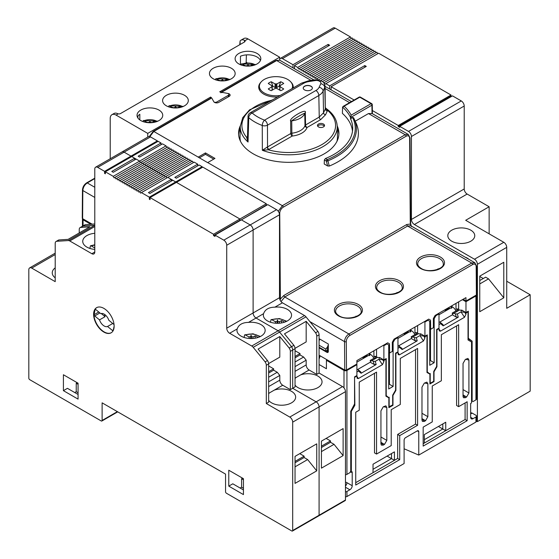 <?xml version="1.0" encoding="UTF-8"?>
<svg xmlns="http://www.w3.org/2000/svg" width="559" height="559" viewBox="0 0 559 559"><rect width="100%" height="100%" fill="white"/><g stroke="black" fill="none" stroke-linecap="round" stroke-linejoin="round"><path stroke-width="0.84" d="M92.312 224.271L82.62 218.681L82.62 217.661M94.785 178.587L87.26 182.933C84.584 184.777 83.109 187.307 82.83 190.535A1.244 0.727 -179.6 0 1 82.466 190.011L82.25 218.164M319.084 355.203L344.735 370.009L346.496 370.009L356.908 364L356.88 360.604L387.708 342.807L389.497 343.834L387.708 342.807M319.084 347.817L326.854 352.303A2.075 1.195 -120 0 0 327.888 352.408A2.075 1.195 -120 0 0 328.315 351.457L328.315 344.009L319.084 338.677M346.28 341.612A1.244 0.713 179.6 0 1 344.526 341.619C344.763 338.37 346.224 335.826 348.893 333.982L471.74 263.058L474.857 262.751L410.746 225.738L407.623 226.039L284.769 296.962L348.893 333.982A1.244 0.72 -120 0 1 349.773 335.498A4.975 2.9 -60.4 0 0 346.28 341.612L346.496 370.009M281.037 301.587L284.769 296.962A1.244 0.72 -120 0 1 283.888 295.445L406.742 224.522L410.271 224.047L411.165 225.983M411.438 226.605L410.634 223.544L409.992 137.807A1.244 0.713 179.6 0 1 409.628 138.318L410.271 223.041M280.178 300.281L280.38 299.037L283.888 295.445M279.752 299.233L280.38 299.037L279.738 213.3A4.975 2.9 -60.4 0 1 283.224 207.193A1.244 0.72 -120 0 0 282.344 205.677L278.263 211.302M210.855 98.517L153.802 131.463L149.826 136.613M207.668 162.627L214.963 158.414L205.467 152.928L198.172 157.142L207.668 162.627M327.616 165.96L326.379 161.104A1.244 0.72 -60 0 1 327.26 159.595A1.244 0.587 67.7 0 1 327.937 160.81A1.244 0.412 165.8 0 1 326.379 161.104L324.367 159.937L324.227 164.011L327.616 165.96L329.272 166.065A69.658 40.22 0 0 0 356.048 123.008L354.147 118.892A67.695 39.081 180 0 1 327.937 160.81L329.272 166.065M207.724 162.592L282.344 205.677L405.198 134.747L368.486 113.554L355.224 121.212M211.728 98.021L213.755 101.626A2.984 1.719 0 0 0 214.53 102.402A2.984 1.719 0 0 0 218.744 102.402L229.246 96.337A2.984 1.719 0 0 0 230.119 95.128A2.984 1.719 0 0 0 229.246 93.905A2.984 1.719 0 0 0 227.911 93.458L221.664 92.284L220.777 92.787L276.656 60.54L279.759 60.225L313.948 79.965M324.367 159.937L325.422 158.532A63.964 36.929 0 0 0 352.694 128.738A63.964 36.929 0 0 0 350.535 118.753L350.549 117.523A63.992 36.943 0 0 0 342.569 107.111L342.401 113.379A63.859 36.866 180 0 1 352.491 131.274M261.025 82.082A17.273 9.971 0 0 0 258.712 87.001A17.273 9.971 0 0 0 263.771 94.115A17.273 9.971 0 0 0 277.543 96.993M293.182 87.966A17.273 9.971 0 0 0 293.251 87.001A17.273 9.971 0 0 0 290.939 82.082M240.265 125.88A50.17 28.963 0 0 0 238.567 133.182A50.17 28.963 0 0 0 253.262 153.844A50.17 28.963 0 0 0 308.079 160.091A50.17 28.963 0 0 0 338.908 133.182A50.17 28.963 0 0 0 337.203 125.88M476.38 294.006L476.38 295.019L465.975 301.028L463.991 299.883L463.984 298.765M90.984 224.355L83.06 219.778A2.075 1.195 180 0 1 82.453 218.932A2.075 1.195 180 0 1 82.522 218.618M345.469 474.724A2.075 1.195 0 0 0 346.936 474.374L349.871 472.676L350.745 471.153L350.745 411.228L354.56 403.954L354.56 376.864L356.908 375.515L356.908 364.678L346.936 370.435A2.075 1.195 180 0 1 344.002 370.435L326.414 360.276L326.414 368.744L319.084 364.51M327.148 359.856L326.414 360.276M356.908 364.678L356.321 364.342M389.497 343.834L389.637 352.96L388.715 352.429M389.637 352.96L392.313 351.415L392.313 342.213L394.074 339.124L428.753 319.105L430.542 320.139L430.682 329.265L429.766 328.734M465.975 301.028L465.947 297.633L435.119 315.43L433.365 318.511L433.365 327.714L430.682 329.265M476.527 294.928A2.075 1.195 180 0 1 476.548 295.103A2.075 1.195 180 0 1 475.94 295.956L465.975 301.706L462.433 299.659M473.012 401.586L471.544 400.733L473.012 401.586L475.94 399.888A2.075 1.195 0 0 0 476.548 399.042L476.548 295.103M350.381 471.789L351.332 472.341L351.332 411.403L350.821 411.103M354.56 377.039L354.853 405.303L354.106 404.877M356.083 316.219L356.076 316.611M355.922 316.673L355.922 316.156A12.878 7.435 180 0 1 356.523 316.422M373.482 357.599L375.229 358.605L375.229 357.145L376.549 356.383L376.549 357.844L375.229 358.605M371.12 361.044L370.149 360.478L373.873 358.333A6.219 3.592 -120 0 0 370.393 354.35L369.827 354.029M370.554 361.435A6.219 3.592 -120 0 0 370.149 360.478M380.211 357.823L379.484 358.249L377.723 357.229L370.582 361.352L370.247 362.225L357.669 369.485M383.879 360.45L383.879 361.631L382.412 364.678L378.897 359.262L382.649 359.737L383.879 360.45L385.934 359.262L385.934 396.163L388.861 397.861L388.861 407.679L392.97 405.303L392.97 395.486L395.898 390.413L395.541 390.203M385.934 359.262L385.493 359.011M385.934 395.499L388.568 397.519L385.934 395.318M397.337 337.245L397.952 337.594L397.952 351.814L395.604 353.169L395.604 390.07L392.677 395.15L392.677 404.968L388.861 406.833M389.155 407.001L389.155 397.183L388.568 397.519M386.227 395.486L386.227 358.585L383.879 359.94L383.879 345.721L386.954 343.946L388.715 344.959L388.715 388.973L393.117 386.43L389.448 384.312L389.448 352.855M379.484 358.249L379.484 357.404L383.879 359.94M376.549 349.242L376.549 356.383L373.908 356.383L373.908 350.766M383.264 345.364L383.879 345.721M375.229 357.145L373.908 356.383M389.448 384.208L388.715 383.781M396.974 292.979L396.974 292.455A12.878 7.435 180 0 1 397.575 292.72M414.526 333.898L416.28 334.911L416.28 333.45L417.594 332.689L417.594 334.149L416.28 334.911M412.137 337.363L411.165 336.798L414.918 334.631A6.219 3.592 -120 0 0 411.438 330.655L410.872 330.327M411.578 337.783A6.219 3.592 -120 0 0 411.165 336.798M421.262 334.121L420.529 334.548L418.768 333.534L411.634 337.65L411.291 338.523L398.721 345.783M424.924 336.749L424.924 337.929L423.463 340.983L419.942 335.561L423.701 336.036L424.924 336.749L426.978 335.561L426.978 372.469L429.913 374.16L429.913 383.977L434.015 381.608L434.015 371.791L436.949 366.711L436.586 366.501M426.978 335.561L426.538 335.309M426.978 371.798L429.619 373.817L426.978 371.623M438.389 313.543L438.997 313.899L438.997 328.112L436.656 329.468L436.656 366.376L433.721 371.449L433.721 381.266L430.206 383.299L430.206 373.482L429.619 373.817M427.272 371.791L427.272 334.89L424.924 336.238L424.924 322.019L428.005 320.244L429.766 321.257L429.766 365.272L434.161 362.735L430.5 360.618L430.5 329.153M420.529 334.548L420.529 333.702L424.924 336.238M417.594 325.548L417.594 332.689L414.96 332.689L414.96 327.071M424.316 321.67L424.924 322.019M416.28 333.45L414.96 332.689M430.5 359.227L429.766 358.801M430.542 320.139L428.753 319.105M465.975 301.706L465.975 312.544L468.323 311.188L468.323 338.272L472.131 341.151L472.131 401.076M472.131 341.151L470.629 340.284M345.469 482.158A5.387 3.109 -120 0 1 346.936 482.669L352.212 485.715A3.319 1.915 120 0 1 349.871 489.775L346.936 491.466L346.936 496.546L345.469 496.958M346.936 496.546L404.108 463.537L404.108 440.178A2.075 1.195 120 0 1 405.575 437.641L417.3 430.87A2.075 1.195 120 0 1 418.342 430.765A2.075 1.195 120 0 1 418.768 431.716L418.768 455.075L404.108 448.779M418.768 455.075L475.94 422.066L475.94 416.986L473.012 418.677A3.319 1.915 120 0 1 471.356 418.845A3.319 1.915 120 0 1 470.664 417.328L470.664 403.444L471.544 402.934L471.544 341.996L468.03 339.963L468.03 311.866L465.975 313.047L465.975 314.235L464.508 317.281L440.464 331.166L439.269 330.928L438.997 328.622L436.949 329.81L436.949 366.711M470.664 413.241L471.097 412.989A2.075 1.195 -120 0 1 472.131 413.094L475.94 415.295A2.075 1.195 180 0 1 476.548 416.141L476.548 421.283L475.94 422.066M351.332 472.341L352.212 471.831L352.212 485.715M351.332 411.403L354.853 405.303M354.853 377.206L356.908 376.018L357.173 378.324L358.368 378.562L382.412 364.678M397.512 352.065L397.952 352.324L395.898 353.505L395.898 390.413M397.952 352.324L398.218 354.63L399.419 354.86L423.463 340.983M441.344 334.715L441.344 380.763L432.254 386.01L432.254 421.898L423.17 427.146L423.17 446.103L467.149 420.71L467.149 401.753L458.646 406.659L458.646 324.73L441.344 334.715M380.938 443.79L380.938 410.844L383.243 406.847L385.85 405.82L386.821 407.448L386.821 440.394L384.508 444.398L383.243 445.125L381.35 445.097L380.938 443.79M463.034 396.394L463.034 363.448L465.34 359.444L467.946 358.417L468.917 360.052L468.917 392.998L466.604 396.995L465.34 397.728L463.446 397.701L463.034 396.394M421.982 420.095L421.982 387.149L424.295 383.146L426.894 382.118L427.873 383.747L427.873 416.693L425.56 420.696L424.295 421.43L422.394 421.402L421.982 420.095M355.734 485.037L355.734 412.249L359.248 410.215L359.248 382.111L376.549 372.126L376.549 454.062L391.209 445.593L391.209 409.705L400.3 404.457L400.3 358.417L417.594 348.432L417.594 425.28L399.713 435.608L399.713 459.645L355.734 485.037M346.936 491.466A2.075 1.195 180 0 1 345.469 491.822M356.908 369.247L358.389 369.897L358.494 371.043L356.908 371.959M356.467 375.767L356.908 376.018M358.494 371.043L361.1 373.258L376.165 364.559L375.257 361.366L378.897 359.262M361.1 373.258L360.988 372.119L358.389 369.897M370.247 362.225L374.188 364.503L376.165 364.559M371.973 360.548L373.272 361.303L374.188 364.503M373.272 361.303L375.257 361.366M392.53 405.051L392.97 405.303M411.291 338.523L415.232 340.801L417.217 340.864L402.145 349.564L402.04 348.418L397.952 345.553M413.017 336.853L414.317 337.601L415.232 340.801M419.942 335.561L416.301 337.664L414.317 337.601M402.145 349.564L399.538 347.342L397.952 348.257M417.217 340.864L416.301 337.664M399.538 347.342L399.433 346.196M433.574 381.357L434.015 381.608M434.161 362.735L434.161 318.721L435.922 315.674L438.997 313.899M428.005 320.244L427.39 319.888M434.161 318.721L433.47 318.323M435.922 315.674L435.307 315.318M438.018 269.277L438.018 268.76A12.878 7.435 180 0 1 438.619 269.026M455.578 310.203L457.325 311.209L457.325 309.749L458.646 308.987L458.646 310.448L457.325 311.209M453.153 313.683L452.182 313.117L455.962 310.937A6.219 3.592 -120 0 0 452.49 306.954L451.924 306.625M452.608 314.137A6.219 3.592 -120 0 0 452.182 313.117M462.307 310.427L461.573 310.846L459.819 309.833L452.678 313.955L452.343 314.829L439.765 322.089M467.59 311.608L468.03 311.866M470.664 340.305L468.03 338.782M461.573 310.846L461.573 310L465.975 312.544M458.646 301.846L458.646 308.987L456.004 308.987L456.004 303.369M457.325 309.749L456.004 308.987M476.548 416.141A2.075 1.195 180 0 1 475.94 416.986M464.508 317.281L460.993 311.866L464.746 312.341L465.975 313.047M460.993 311.866L457.353 313.969L455.368 313.906L456.284 317.1L452.343 314.829M454.069 313.152L455.368 313.906M457.353 313.969L458.261 317.163L443.196 325.862L440.59 323.647L438.997 324.562M438.563 328.371L438.997 328.622M440.59 323.647L440.478 322.501L438.997 321.851M443.196 325.862L443.084 324.723L440.478 322.501M458.261 317.163L456.284 317.1M447.92 308.638L445.062 310.287L444.545 309.986M451.924 307.911L446.662 308.764M467.149 420.71L465.095 419.523L465.095 402.934M458.646 406.659L456.591 405.478L456.591 325.918M465.095 419.523L445.74 430.696L442.812 429.005L424.337 439.667L424.337 443.056L424.337 434.595L445.74 422.234L445.74 430.696L423.17 443.734M424.337 439.667L424.337 434.595L442.812 423.925L442.812 429.005L438.417 426.468M445.74 422.234L442.812 423.925M399.713 459.645L397.659 458.457L397.659 434.42L415.54 424.099L415.54 349.613M376.549 454.062L374.495 452.874L374.495 373.314M397.659 458.457L394.43 460.323L391.503 458.632L373.028 469.294L373.028 472.676L373.028 464.215L394.43 451.861L394.43 460.323L355.734 482.669M373.028 469.294L373.028 464.215L391.503 453.552L391.503 458.632L387.101 456.088M394.43 451.861L391.503 453.552M399.713 435.608L397.659 434.42M417.594 425.28L415.54 424.099M406.868 332.339L404.017 333.982L403.5 333.688M410.872 331.606L405.61 332.465M393.117 386.43L393.117 342.422L394.871 339.369L397.952 337.594M386.954 343.946L386.346 343.589M393.117 342.422L392.425 342.017M394.871 339.369L394.263 339.02M365.824 356.034L362.966 357.683L362.449 357.383M369.827 355.307L364.566 356.167M320.153 355.817L319.084 359.137M283.224 207.193L406.079 136.263A1.244 0.72 -120 0 0 405.198 134.747L408.315 134.446L371.693 113.302M368.486 113.554L372.035 113.575M350.535 118.753L352.61 117.551L353.561 117.683A67.695 39.081 180 0 1 354.147 118.892L353.561 117.683M372.035 113.498L371.91 105.19L350.549 117.523L351.164 115.154L371.029 103.681A1.244 0.72 -60 0 1 371.651 103.618L360.408 97.126A1.244 0.72 120 0 0 359.786 97.189L342.569 107.111M213.762 159.105L205.467 154.319L199.374 157.841M205.467 152.928L205.467 154.319M293.189 87.931A17.287 9.985 0 0 0 292.567 86.093M259.397 86.093A17.287 9.985 0 0 0 258.775 87.931M293.154 87.756A19.279 11.131 180 0 0 292.72 87.295L292.567 87.099M293.091 88.015L292.567 87.714M258.992 88.063L259.397 87.826M258.992 87.553A19.279 11.131 180 0 1 258.999 87.553L259.397 87.015M258.992 87.064L258.992 88.853M280.157 95.484A16.588 9.573 180 0 1 264.253 92.99A16.588 9.573 180 0 1 259.397 86.219A16.588 9.573 180 0 1 269.634 77.373A16.588 9.573 180 0 1 287.71 79.448A16.588 9.573 180 0 1 292.567 86.219A16.588 9.573 180 0 1 292.036 88.629M272.219 86.435A6.869 3.969 180 0 1 272.869 86.219L271.283 81.761A9.042 5.22 0 0 0 268.264 83.501L272.219 85.911L271.688 86.219L272.065 86.736L268.264 88.93A9.042 5.22 0 0 0 269.592 89.908A9.042 5.22 0 0 0 271.283 90.677L275.084 88.483L276.88 88.483L280.681 90.677A9.042 5.22 0 0 0 283.699 88.93L279.745 86.519L280.276 86.219L279.898 85.695L283.699 83.501A9.042 5.22 0 0 0 282.372 82.529A9.042 5.22 0 0 0 280.681 81.761L279.088 86.219A6.869 3.969 180 0 1 279.745 86.435M271.283 81.761L275.084 83.955L276.88 83.955L280.681 81.761M279.745 89.454L279.745 85.911M272.876 86.219L275.084 87.49L276.88 87.49L279.088 86.219M275.978 83.738L275.978 87.281M337.266 128.325A50.198 28.984 180 0 1 338.88 134.37M238.595 134.37A50.198 28.984 180 0 1 240.202 128.325M336.944 141.378A48.724 28.132 0 0 0 337.454 136.976L337.231 126.46A48.493 27.999 180 0 1 323.025 146.598A48.493 27.999 180 0 1 322.976 146.633A48.493 27.999 180 0 1 262.353 150.294L268.292 149.798L267.062 147.178L262.353 150.294L262.255 125.489A47.976 27.698 180 0 1 248.734 117.683A4.144 2.404 -178.4 0 1 248.049 116.307L247.434 138.695L248.042 142.035L248.734 117.683A4.144 2.823 131.1 0 1 252.193 113.037A43.826 25.302 180 0 0 264.54 120.164A4.144 2.397 60 0 1 267.475 125.181A4.144 2.32 179.8 0 1 262.255 125.489A4.144 1.866 110.9 0 1 264.54 120.164L315.898 90.509A4.144 2.397 -120 0 1 318.833 95.533L321.467 93.549L323.123 91.236L325.072 86.338L325.303 108.984A2.075 1.635 24.9 0 0 327.301 110.962L327.532 110.326L325.764 108.25M247.476 136.997A2.075 1.195 -120 0 1 247.204 136.864L246.596 137.276L248.042 142.035A48.493 27.999 180 0 1 240.244 126.46L240.021 136.976A48.724 28.132 0 0 0 240.524 141.378M271.94 100.229A46.837 27.042 180 0 0 246.596 137.276L247.469 137.395M323.479 126.914A3.522 2.033 0 0 0 324.513 125.475A3.522 2.033 0 0 0 322.333 123.595A3.522 2.033 0 0 0 318.497 124.035A3.522 2.033 0 0 0 317.463 125.475A3.522 2.033 0 0 0 319.636 127.354A3.522 2.033 0 0 0 323.479 126.914M325.485 108.481L327.532 110.326A46.837 27.042 180 0 1 324.136 143.181A46.837 27.042 180 0 1 268.292 149.798L292.238 136.033A2.075 1.195 60 0 1 290.771 133.524A2.075 1.167 179.4 0 1 291.847 133.196L292.238 136.033A18.622 10.754 0 0 0 307.024 127.494L320.712 119.598A2.075 1.195 60 0 1 319.245 117.083L318.833 95.533L267.475 125.181L267.53 146.94L290.771 133.524L290.645 121.142C288.5 118.354 307.324 107.482 305.319 112.666L305.563 124.985A2.075 1.195 -120 0 0 307.024 127.494A2.075 1.663 18.3 0 1 304.99 125.607L304.99 125.607A2.075 1.181 178.9 0 1 305.563 124.985L319.245 117.083L323.535 112.792A2.075 1.635 -155.1 0 0 325.541 114.763L327.301 110.962M311.021 86.198A4.563 2.634 0 0 0 306.046 85.632A4.563 2.634 0 0 0 303.23 88.063A4.563 2.634 0 0 0 304.571 89.922A4.563 2.634 0 0 0 309.539 90.495A4.563 2.634 0 0 0 312.355 88.063A4.563 2.634 0 0 0 311.021 86.198M290.645 121.142A2.075 1.167 179.4 0 1 291.728 120.814C294.942 118.326 303.886 113.163 304.746 113.295A16.288 9.405 180 0 1 300.253 118.215A16.288 9.405 180 0 1 291.728 120.814L291.847 133.196A16.553 9.552 0 0 0 300.442 130.568A16.553 9.552 0 0 0 304.99 125.607L304.746 113.295A2.075 1.181 -1.1 0 1 305.319 112.666M303.237 88.14A4.563 2.634 180 0 1 306.108 85.765A4.563 2.634 180 0 1 311.021 86.352A4.563 2.634 180 0 1 312.355 88.14M317.673 126.159A3.522 2.033 180 0 1 318.497 125.405A3.522 2.033 180 0 1 324.304 126.159M319.084 345.21L325.827 349.102L325.827 350.8L327.427 350.549L327.427 347.02L328.315 344.896M328.315 350.039L327.427 350.549A1.244 0.72 60 0 1 327.169 351.122A1.244 0.72 60 0 1 326.861 351.171L325.534 350.968L319.084 347.244M319.825 339.103L319.084 340.871M325.827 349.102L327.427 347.02M166.91 147.401L166.03 145.878L139.645 161.118L131.728 156.548L158.113 141.308L161.048 143.006L161.048 144.697M157.379 141.734L157.379 140.889L150.49 136.906A4.144 2.397 -120 0 0 148.421 136.703L95.645 167.176A4.144 2.397 -120 0 0 94.785 169.07L94.785 252.018A4.144 2.397 60 0 1 93.926 253.919A4.144 2.397 60 0 1 91.851 253.709L69.77 240.964A4.144 2.397 -120 0 0 68.303 240.566L56.669 241.292A4.144 2.397 -120 0 0 56.061 241.481A4.144 2.397 -120 0 0 55.201 243.382L55.201 281.645L31.744 268.103A4.144 2.397 -120 0 0 29.676 267.894A4.144 2.397 -120 0 0 28.816 269.794L28.816 378.129A1.244 0.72 -120 0 0 29.697 379.652L101.235 420.962A1.244 0.72 -120 0 0 101.857 421.018A1.244 0.72 -120 0 0 102.115 420.452L102.115 402.843L225.55 474.109L225.55 491.717A1.244 0.72 -120 0 0 226.43 493.241L291.812 530.987A1.244 0.72 -120 0 0 292.434 531.05A1.244 0.72 -120 0 0 292.692 530.484L292.692 422.143A4.144 2.397 -120 0 0 289.765 417.063L266.308 403.521L266.308 365.272A4.144 2.397 -120 0 0 265.148 361.904L253.206 347.321A4.144 2.397 -120 0 0 251.739 346.021L229.658 333.269A4.144 2.397 60 0 1 226.723 328.196L226.723 245.247A4.144 2.397 -120 0 0 223.796 240.167L214.998 235.087L214.998 236.443L213.531 235.598L213.531 234.242L150.05 197.593L150.05 199.626L149.323 199.2L149.323 197.173L141.406 192.603L140.526 193.107L139.645 191.583L138.765 192.093L137.884 190.57L137.004 191.08L136.123 189.557L135.243 190.06L134.37 188.537L133.489 189.047L132.609 187.524L131.728 188.034L130.848 186.51L129.968 187.013L129.087 185.49L128.207 186L127.333 184.477L126.453 184.98L125.572 183.457L124.692 183.967L123.812 182.444L122.931 182.954L122.051 181.43L121.17 181.934L120.29 180.41L119.416 180.92L118.536 179.397L117.656 179.907L116.775 178.384L115.895 178.887L115.014 177.364L114.134 177.874L113.253 176.351L105.344 171.781L105.344 173.814L104.61 173.388L104.61 171.354L97.72 167.379A4.144 2.397 -120 0 0 95.645 167.176M318.204 515.754A1.244 0.72 -120 0 0 318.826 515.817L345.21 500.578A1.244 0.72 -120 0 0 345.469 500.012L345.469 391.67A4.144 2.397 -120 0 0 342.534 386.59L319.084 373.049L319.084 334.806A4.144 2.397 -120 0 0 317.917 331.438L305.983 316.848A4.144 2.397 -120 0 0 304.515 315.549L282.435 302.803A4.144 2.397 60 0 1 279.5 297.723L279.5 214.775A4.144 2.397 -120 0 0 276.565 209.695L267.775 204.622L214.998 235.087M266.601 205.3L266.308 203.776L202.826 167.127L150.05 197.593M202.092 167.546L202.092 166.701L199.165 165.01L176.295 178.209L174.827 177.364L197.697 164.164L197.697 165.855M197.697 164.164L194.183 162.131L141.406 192.603M193.302 162.641L192.422 161.118L139.645 191.583M191.541 161.621L190.661 160.098L137.884 190.57M189.781 160.608L188.9 159.084L136.123 189.557M188.02 159.595L187.139 158.071L134.37 188.537M186.266 158.574L185.385 157.051L132.609 187.524M184.505 157.561L183.625 156.038L130.848 186.51M182.744 156.548L181.864 155.025L129.087 185.49M180.983 155.528L180.103 154.005L127.333 184.477M179.229 154.515L178.349 152.991L125.572 183.457M177.469 153.501L176.588 151.971L123.812 182.444M175.708 152.481L174.827 150.958L122.051 181.43M173.947 151.468L173.066 149.945L120.29 180.41M172.186 150.448L171.313 148.925L118.536 179.397M170.432 149.435L169.552 147.911L116.775 178.384M168.671 148.421L167.791 146.898L115.014 177.364M166.03 145.878L162.515 143.852L139.645 157.051L138.178 156.206L161.048 143.006M202.092 166.701L175.708 181.934L167.791 177.364L171.313 179.397L171.313 181.088M113.253 176.351L139.645 161.118L140.526 162.641L139.645 161.118L136.123 159.084L113.253 172.291L111.793 171.438L134.663 158.239L134.663 159.93M142.286 163.654L141.406 162.131L142.286 163.654M144.04 164.667L143.16 163.144L144.04 164.667M145.801 165.688L144.921 164.164L145.801 165.688M147.562 166.701L146.682 165.178L147.562 166.701M149.323 167.714L148.442 166.191L149.323 167.714M151.077 168.734L150.196 167.211L151.077 168.734M152.838 169.747L151.957 168.224L152.838 169.747M154.598 170.768L153.718 169.237L154.598 170.768M156.359 171.781L155.479 170.257L156.359 171.781M158.113 172.794L157.24 171.271L158.113 172.794M159.874 173.814L158.994 172.291L159.874 173.814M161.635 174.827L160.754 173.304L161.635 174.827M163.396 175.84L162.515 174.317L163.396 175.84M165.15 176.861L164.276 175.337L165.15 176.861M166.91 177.874L166.03 176.351L166.91 177.874M157.379 140.889L130.995 156.122L130.995 156.967L130.995 156.122L124.105 152.146A4.144 2.397 -120 0 0 122.03 151.936A4.144 2.397 -120 0 1 124.105 152.146L97.72 167.379M149.323 197.173L175.708 181.934L175.708 182.786L175.708 181.934L172.773 180.243L149.903 193.449L148.442 192.603L171.313 179.397M266.308 205.125L240.209 220.532L239.916 219.009L176.441 182.36L239.916 219.009L213.531 234.242M345.469 500.012L319.084 515.244A1.244 0.72 -120 0 1 318.826 515.817A1.244 0.72 -120 0 0 319.084 515.244L319.084 406.91A4.144 2.397 -120 0 0 316.149 401.83L292.692 388.288L292.692 350.039A4.144 2.397 -120 0 0 291.532 346.671L279.591 332.088A4.144 2.397 -120 0 0 278.13 330.788L256.043 318.036A4.144 2.397 60 0 1 253.115 312.956L253.115 230.008A4.144 2.397 -120 0 0 250.18 224.935L241.383 219.855L250.18 224.935L223.796 240.167M94.785 225.277L94.695 225.333A4.144 2.397 -120 0 1 94.785 225.326A4.144 2.397 -120 0 0 94.695 225.333L83.06 226.06A4.144 2.397 -120 0 0 82.453 226.248L80.105 227.597A4.144 2.397 -120 0 0 79.245 229.497L79.245 232.942M94.785 223.97L85.401 224.704L83.06 226.06A4.144 2.397 -120 0 0 82.453 226.248L82.453 218.932M85.401 224.704A4.144 2.397 -120 0 0 84.793 224.893L82.453 226.248M343.121 428.606L343.121 455.627L321.425 468.156L321.425 441.135L343.121 428.606M295.04 378.569A14.101 8.14 180 0 1 295.865 377.653L300.665 374.879A14.101 8.14 180 0 1 317.91 376.095A14.101 8.14 180 0 1 322.04 381.853A14.101 8.14 180 0 1 313.333 389.371A14.101 8.14 180 0 1 297.975 387.611A14.101 8.14 180 0 1 295.04 385.137M295.04 350.71L300.022 353.581L300.022 354.937L303.642 357.026L306.178 360.185L306.178 364.929A4.144 2.397 -120 0 0 309.113 370.002L316.736 374.404L316.736 336.162A4.144 2.397 -120 0 0 315.576 332.787L306.178 321.313L306.178 341.905L295.026 348.348M319.084 373.049L316.736 374.404M306.178 321.313L284.482 333.842L293.88 345.315A4.144 2.397 -120 0 1 295.04 348.683L295.04 386.933L292.692 388.288L292.692 350.039A4.144 2.397 -120 0 0 291.532 346.671L279.591 332.088A4.144 2.397 -120 0 0 278.13 330.788L256.043 318.036A4.144 2.397 60 0 1 253.115 312.956L253.115 230.008A4.144 2.397 -120 0 0 250.18 224.935L276.565 209.695M306.178 360.185L295.04 366.62M303.642 357.026L295.04 361.994M300.022 354.937L295.04 357.816M300.022 353.581L295.04 356.46M293.88 345.315L289.185 348.026L279.793 336.546L279.793 357.138L268.634 363.581M305.983 316.848L253.206 347.321M317.917 331.438L315.576 332.787M267.481 320.915A14.101 8.14 0 0 0 282.84 322.676A14.101 8.14 0 0 0 291.546 315.157A14.101 8.14 0 0 0 287.417 309.4A14.101 8.14 0 0 0 274.895 307.157C268.83 307.275 265.057 309.448 263.582 313.683A14.101 8.14 0 0 0 263.352 315.157A14.101 8.14 0 0 0 267.481 320.915M266.308 203.776L239.916 219.009L239.916 220.365L213.531 235.598M326.149 438.41L330.516 440.932L330.516 442.288L334.037 444.321L343.121 455.627M334.037 444.321L321.425 451.595M330.516 440.932L321.425 446.18M330.516 442.288L321.425 447.535M286.047 321.607A10.076 5.814 0 0 0 271.947 319.769L271.031 319.622L270.458 322.291M270.172 322.131L268.173 321.292M284.391 322.243A8.085 4.668 0 0 0 281.505 320.6L279.661 321.67A5.597 3.235 0 0 0 277.774 321.411L277.509 319.965L277.117 321.411A5.597 3.235 0 0 0 275.238 321.67L271.947 319.769M275.88 323.249L275.238 321.67M277.117 321.411L277.019 323.291M279.661 321.67L279.018 323.249M277.879 323.291L277.774 321.411M277.39 319.965L277.39 323.298M277.509 319.965L277.509 323.298M281.505 320.6L281.505 322.955M134.663 158.239L131.728 156.548L105.344 171.781M104.61 171.354L130.995 156.122L124.105 152.146L150.49 136.906M68.303 240.566L94.695 225.333L83.06 226.06L80.713 227.415A4.144 2.397 -120 0 0 80.105 227.597M292.692 530.484L319.084 515.244L319.084 406.91A4.144 2.397 -120 0 0 316.149 401.83L292.692 388.288L290.352 389.644L290.352 351.394A4.144 2.397 -120 0 0 289.185 348.026M78.071 383.208L63.412 374.747L63.412 390.657L78.071 399.119L78.071 383.208M243.438 478.679L228.778 470.217L228.778 486.127L243.438 494.596L243.438 478.679M93.612 314.312A14.513 8.378 60 0 1 96.616 307.667A14.513 8.378 60 0 1 107.803 311.559A14.513 8.378 60 0 1 114.134 326.163A14.513 8.378 60 0 1 111.129 332.808A14.513 8.378 60 0 1 99.949 328.916A14.513 8.378 60 0 1 93.612 314.312M105.344 172.962L104.61 173.388M94.785 233.299A14.101 8.14 0 0 0 82.739 241.355A14.101 8.14 0 0 0 86.869 247.106A14.101 8.14 0 0 0 94.785 249.405M56.669 241.292L59.016 239.937L68.107 239.371L89.803 226.849L80.713 227.415M59.016 239.937A4.144 2.397 -120 0 0 58.409 240.125L56.061 241.481M55.201 277.83A14.101 8.14 180 0 1 52.246 272.841A14.101 8.14 180 0 1 55.201 267.852M74.766 392.565L76.234 391.719L78.071 392.781M240.132 488.035L241.6 487.189L243.438 488.252M316.736 443.846L316.736 470.86L295.04 483.388L295.04 456.368L316.736 443.846M268.648 393.809A14.101 8.14 180 0 1 269.48 392.886L274.273 390.119A14.101 8.14 180 0 1 291.518 391.335A14.101 8.14 180 0 1 295.648 397.086A14.101 8.14 180 0 1 286.949 404.611A14.101 8.14 180 0 1 271.583 402.843A14.101 8.14 180 0 1 268.648 400.37M268.648 365.942L273.637 368.821L273.637 370.177L277.257 372.266L279.793 375.424L279.793 380.162A4.144 2.397 -120 0 0 282.728 385.242L290.352 389.644M279.793 336.546L258.097 349.075L267.488 360.548A4.144 2.397 -120 0 1 268.648 363.923L268.648 402.166L266.308 403.521M279.793 375.424L268.648 381.853M277.257 372.266L268.648 377.227M273.637 370.177L268.648 373.049M273.637 368.821L268.648 371.7M267.488 360.548L265.148 361.904M241.09 336.148A14.101 8.14 0 0 0 256.455 337.916A14.101 8.14 0 0 0 265.155 330.39A14.101 8.14 0 0 0 261.025 324.639A14.101 8.14 0 0 0 248.503 322.389C242.438 322.508 238.672 324.681 237.198 328.916A14.101 8.14 0 0 0 236.96 330.39A14.101 8.14 0 0 0 241.09 336.148M150.05 198.78L149.323 199.2M299.757 453.642L304.131 456.165L304.131 457.521L307.646 459.554L316.736 470.86M307.646 459.554L295.04 466.835M304.131 456.165L295.04 461.413M304.131 457.521L295.04 462.768M228.778 486.127L232.803 483.808L243.438 489.943M241.6 487.189L241.6 478.728L242.557 478.176M241.6 478.728L243.438 479.79M63.412 390.657L67.436 388.33L78.071 394.472M76.234 391.719L76.234 383.257L77.191 382.698M76.234 383.257L78.071 384.319M111.276 332.717A14.513 8.378 60 0 1 100.145 328.65A14.513 8.378 60 0 1 93.905 314.144A14.513 8.378 60 0 1 96.763 307.59M114.071 324.758A1.188 0.685 -120 0 0 113.624 324.199L108.816 320.251A7.253 4.192 60 0 0 100.788 313.662L95.98 309.714A1.16 0.671 -120 0 0 95.233 309.539A1.16 0.671 -120 0 0 95.093 309.679L94.059 314.717A1.188 0.685 -120 0 0 94.709 315.94L99.516 319.881L105.085 316.667A7.253 4.192 60 0 1 104.631 314.431M114.134 326.1L113.246 330.46A1.16 0.671 -120 0 1 113.107 330.6A1.16 0.671 -120 0 1 112.359 330.425L107.552 326.477A7.253 4.192 60 0 1 99.516 319.881M94.709 315.94L99.907 312.935M101.242 313.515L105.085 316.667M107.552 326.477L112.743 323.479M94.059 314.717L98.768 311.999M94.785 245.142A10.076 5.814 0 0 0 91.334 245.96L90.418 245.82L89.845 248.489M89.559 248.329L87.567 247.483M94.785 247.826A5.597 3.235 0 0 0 94.625 247.868L91.334 245.96M94.785 248.259L94.625 247.868M259.656 336.846A10.076 5.814 0 0 0 245.555 335.002L244.639 334.855L244.066 337.531M243.787 337.363L241.788 336.525M257.999 337.475A8.085 4.668 0 0 0 255.121 335.833L253.269 336.902A5.597 3.235 0 0 0 251.389 336.644L251.117 335.204L250.732 336.644A5.597 3.235 0 0 0 248.846 336.902L245.555 335.002M249.489 338.481L248.846 336.902M250.732 336.644L250.628 338.53M253.269 336.902L252.626 338.481M251.494 338.53L251.389 336.644M250.998 335.204L250.998 338.53M251.117 335.204L251.117 338.53M255.121 335.833L255.121 338.188M476.548 421.234L477.407 421.612L530.184 391.139L530.184 294.768L506.727 281.226M477.407 421.612L477.407 264.295A4.144 2.397 -120 0 0 474.479 259.222L414.373 224.515A4.144 2.397 60 0 1 411.438 219.442L411.438 136.494A4.144 2.397 -120 0 0 408.51 131.414L399.713 126.334L452.49 95.868L461.28 100.941A4.144 2.397 -120 0 1 464.215 106.021L464.215 188.97A4.144 2.397 60 0 0 467.149 194.05L489.139 206.746L489.139 233.83M451.609 96.372L451.022 96.036L451.022 95.023L378.604 53.21L324.947 84.185L324.066 82.662L323.759 82.844M377.723 53.713L376.843 52.19L324.066 82.662M375.962 52.7L375.082 51.176L322.41 81.586M374.202 51.687L373.321 50.163L320.642 80.58M372.441 50.666L371.567 49.143L318.33 79.881M370.687 49.653L369.806 48.13L316.149 79.105L315.269 77.582L314.389 78.092L313.508 76.569L312.635 77.079L311.754 75.556L310.874 76.059L309.993 74.536L309.113 75.046L308.233 73.522L307.352 74.033L306.472 72.509L305.591 73.012L304.718 71.489L303.837 71.999L302.957 70.476L302.077 70.979L301.196 69.456L300.316 69.966L299.435 68.443L298.555 68.953L297.681 67.429L294.453 65.564L294.453 68.708M368.926 48.64L368.046 47.117L315.269 77.582M367.165 47.62L366.285 46.097L313.508 76.569M365.404 46.607L364.531 45.083L311.754 75.556M363.65 45.593L362.77 44.07L309.993 74.536M361.89 44.573L361.009 43.05L308.233 73.522M360.129 43.56L359.248 42.037L306.472 72.509M358.368 42.547L357.487 41.024L304.718 71.489M356.614 41.527L355.734 40.003L302.957 70.476M354.853 40.514L353.973 38.99L301.196 69.456M353.092 39.5L352.212 37.97L299.435 68.443M351.332 38.48L350.451 36.957L335.204 28.153A4.144 2.397 -120 0 0 333.136 27.95L280.359 58.422A4.144 2.397 -120 0 0 279.682 59.247M325.827 83.675L329.635 85.876L329.635 89.021M317.722 79.79L317.03 78.602M319.028 80.028L318.791 79.616M292.986 67.863L292.986 64.718L282.435 58.625A4.144 2.397 -120 0 0 280.359 58.422M354.14 100.026L331.103 86.722L331.103 89.866M399.713 126.334L399.713 127.354L398.246 126.502L398.246 125.489L372.364 110.542M465.326 257.245A10.369 5.988 60 0 1 468.973 259.355M329.635 85.876L364.817 65.564L364.817 67.262M364.817 65.564L366.285 66.409L331.103 86.722M451.022 95.023L398.246 125.489M294.453 65.564L329.635 45.251L328.168 44.406L328.168 46.097M292.986 64.718L328.168 44.406M350.451 36.957L297.681 67.429M451.022 96.036L398.246 126.502M530.184 294.768L506.727 308.309L506.727 247.371A4.144 2.397 -120 0 0 503.799 242.292L465.682 220.288L489.139 206.746M470.811 230.189A13.479 7.777 180 0 1 474.759 235.688A13.479 7.777 180 0 1 466.444 242.879A13.479 7.777 180 0 1 451.756 241.195A13.479 7.777 180 0 1 447.808 235.688A13.479 7.777 180 0 1 456.123 228.498A13.479 7.777 180 0 1 470.811 230.189M503.799 262.262L503.799 297.821L479.755 311.705L479.755 276.139L503.799 262.262M479.755 280.548L485.617 277.166L488.552 278.857L503.799 297.821M479.755 276.488L483.269 278.515M488.552 278.857L479.755 283.937M147.744 137.095L147.744 133.384L116.076 115.098A8.294 4.786 -120 0 0 111.933 114.693L113.987 113.505A8.294 4.786 -120 0 1 117.544 113.61L118.256 113.847A2.075 1.195 -0 0 0 120.478 113.575L244.5 41.974L244.5 40.318A8.294 4.786 -120 0 0 240.943 40.206L243.871 38.515A8.294 4.786 -120 0 1 248.021 38.927L279.682 57.207L279.682 60.183M147.744 133.384L210.638 97.07L210.638 98.23M279.682 57.207L219.722 91.823L222.147 92.57M111.933 114.693A8.294 4.786 -120 0 0 110.214 118.487L110.214 158.763M228.24 96.917L228.24 95.372A2.075 1.195 -0 0 0 228.848 94.527A2.075 1.195 -0 0 0 227.904 93.528M228.24 95.372L216.78 101.99A2.075 1.195 -0 0 1 214.146 102.129M211.714 98.014L210.638 97.07M244.5 41.974A2.075 1.195 -0 0 0 245.108 41.128A2.075 1.195 -0 0 0 244.961 40.688L244.5 40.318M257.049 63.943A12.857 7.421 180 0 1 243.039 65.557A12.857 7.421 180 0 1 235.108 58.695A12.857 7.421 180 0 1 238.868 53.447A12.857 7.421 180 0 1 252.878 51.84A12.857 7.421 180 0 1 260.815 58.695A12.857 7.421 180 0 1 257.049 63.943M231.391 78.756A12.857 7.421 180 0 1 217.388 80.363A12.857 7.421 180 0 1 209.45 73.508A12.857 7.421 180 0 1 213.217 68.261A12.857 7.421 180 0 1 227.227 66.654A12.857 7.421 180 0 1 235.157 73.508A12.857 7.421 180 0 1 231.391 78.756M184.54 105.805A12.857 7.421 180 0 1 170.53 107.419A12.857 7.421 180 0 1 162.599 100.557A12.857 7.421 180 0 1 166.365 95.309A12.857 7.421 180 0 1 180.368 93.702A12.857 7.421 180 0 1 188.306 100.557A12.857 7.421 180 0 1 184.54 105.805M158.973 120.569A12.857 7.421 180 0 1 144.963 122.176A12.857 7.421 180 0 1 137.032 115.322A12.857 7.421 180 0 1 140.798 110.074A12.857 7.421 180 0 1 154.801 108.467A12.857 7.421 180 0 1 162.739 115.322A12.857 7.421 180 0 1 158.973 120.569M239.734 44.72L240.104 40.947A8.294 4.786 -120 0 1 240.943 40.206M137.919 116.16L137.919 118.04M246.407 54.887L246.142 62.769M240.454 64.725L240.454 56.228A12.857 7.421 180 0 1 260.438 60.477M247.008 62.706L246.407 62.356M137.402 117.097A12.857 7.421 180 0 1 139.827 114.253L139.827 119.94M255.875 64.544L241.544 63.838L241.041 64.949M241.544 63.838L245.75 65.885A5.597 3.235 180 0 1 247.63 65.627L247.602 66.116M253.423 65.417A8.085 4.668 -0 0 0 252.018 64.816L250.118 66.011M248.315 66.116L248.287 65.627A5.597 3.235 180 0 1 250.173 65.885M248.287 65.627L248.021 64.18L247.63 65.627M252.018 64.816L252.018 65.738M248.021 64.18L248.021 66.116M247.903 64.18L247.903 66.116M230.224 79.357L215.886 78.651L215.39 79.762M215.886 78.651L220.092 80.699A5.597 3.235 180 0 1 221.972 80.44L221.951 80.929M227.772 80.223A8.085 4.668 -0 0 0 226.367 79.63L224.466 80.824M222.664 80.929L222.636 80.44A5.597 3.235 180 0 1 224.515 80.699M222.636 80.44L222.363 78.994L221.972 80.44M226.367 79.63L226.367 80.552M222.363 78.994L222.363 80.929M222.244 78.994L222.244 80.929M183.366 106.406L169.035 105.7L168.532 106.811M169.035 105.7L173.241 107.747A5.597 3.235 180 0 1 175.121 107.489L175.093 107.978M180.92 107.279A8.085 4.668 -0 0 0 179.509 106.678L177.608 107.873M175.805 107.978L175.785 107.489A5.597 3.235 180 0 1 177.664 107.747M175.785 107.489L175.512 106.042L175.121 107.489M179.509 106.678L179.509 107.601M175.512 106.042L175.512 107.978M175.393 106.042L175.393 107.978M157.799 121.163L143.467 120.465L142.964 121.576M143.467 120.465L147.674 122.505A5.597 3.235 180 0 1 149.553 122.253L149.526 122.735M155.353 122.037A8.085 4.668 -0 0 0 153.942 121.443L152.041 122.638M150.238 122.735L150.217 122.253A5.597 3.235 180 0 1 152.097 122.505M150.217 122.253L149.945 120.807L149.553 122.253M153.942 121.443L153.942 122.358M149.945 120.807L149.945 122.742M149.826 120.807L149.826 122.742M82.62 218.681L82.83 190.535L94.785 197.432M94.785 187.279L87.26 182.933A1.244 0.72 -120 0 0 86.638 182.87C84.102 184.589 82.711 186.972 82.466 190.011M309.889 321.621L344.526 341.619L344.735 370.009M476.38 295.019L476.17 266.622A4.975 2.9 -60.4 0 0 472.621 264.568A1.244 0.72 60 0 0 471.74 263.058L407.623 226.039A1.244 0.72 60 0 1 406.742 224.522M420.654 268.523A14.003 8.085 180 0 1 420.592 268.495A14.003 8.085 0 0 1 420.564 257.07A14.003 8.085 0 0 1 440.345 257.021A14.003 8.085 180 0 1 440.401 257.056A14.003 8.085 0 0 1 440.429 268.474A14.003 8.085 0 0 1 420.654 268.523M379.603 292.224A14.003 8.085 180 0 1 379.547 292.189A14.003 8.085 0 0 1 379.519 280.772A14.003 8.085 0 0 1 399.294 280.723A14.003 8.085 180 0 1 399.35 280.758A14.003 8.085 0 0 1 399.385 292.175A14.003 8.085 0 0 1 379.603 292.224M338.558 315.926A14.003 8.085 180 0 1 338.495 315.891A14.003 8.085 0 0 1 338.468 304.473A14.003 8.085 0 0 1 358.249 304.417A14.003 8.085 180 0 1 358.305 304.452A14.003 8.085 0 0 1 358.333 315.87A14.003 8.085 0 0 1 338.558 315.926M406.079 136.263A4.975 2.9 -60.4 0 1 409.628 138.318M279.738 213.3A1.244 0.713 179.6 0 1 279.311 213.468M149.337 136.515L153.18 131.4A1.244 0.72 60 0 1 153.802 131.463L198.228 157.114M349.599 102.653L325.128 88.525M311.077 80.412L276.656 60.54A1.244 0.72 60 0 0 276.034 60.477L279.759 60.225M325.422 158.532L327.26 159.595A66.528 38.41 180 0 0 352.61 117.551M83.06 219.778L83.06 225.892M346.936 370.435L346.936 474.374M344.002 387.897L344.002 370.435M472.621 264.568L349.773 335.498M476.75 294.509L476.534 266.112A1.244 0.713 179.6 0 1 476.17 266.622M475.94 399.888L475.94 295.956M356.894 362.148L367.836 355.831M369.827 354.679L370.393 354.35M398.42 282.26A12.759 7.365 0 0 0 384.564 280.688A12.759 7.365 0 0 0 376.689 287.452C376.584 289.024 377.744 290.582 380.169 292.126C387.771 297.255 403.668 292.427 402.207 287.452A12.759 7.365 0 0 0 398.476 282.288A12.759 7.365 0 0 0 398.42 282.26M397.952 338.44L408.881 332.13M410.872 330.977L411.438 330.655M418.768 431.716L417.3 430.87M349.871 489.775L345.469 487.238M346.936 482.669A3.319 1.915 -60 0 1 345.469 486.023M356.908 376.305L358.368 378.562M383.879 361.631L382.649 359.737M424.924 337.929L423.701 336.036M397.952 352.603L399.419 354.86M439.465 258.558A12.759 7.365 0 0 0 425.616 256.993A12.759 7.365 0 0 0 417.734 263.75C417.636 265.329 418.796 266.888 421.213 268.432C428.816 273.561 444.719 268.732 443.259 263.75A12.759 7.365 0 0 0 439.521 258.586A12.759 7.365 0 0 0 439.465 258.558M438.997 314.745L449.932 308.428M451.924 307.282L452.49 306.954M470.664 417.328L473.012 418.677M472.131 413.094L470.664 413.939M465.975 314.235L464.746 312.341M438.997 328.909L440.464 331.166M451.316 308.288L451.316 306.08M383.523 406.686L386.821 407.448M386.821 440.394L380.938 436.998M380.938 442.33L384.508 444.398M383.243 445.125L380.938 442.651M465.619 359.283L468.917 360.052M468.917 392.998L463.034 389.602M463.034 394.934L466.604 396.995M465.34 397.728L463.034 395.255M424.567 382.985L427.873 383.747M427.873 416.693L421.982 413.297M421.982 418.635L425.56 420.696M424.295 421.43L421.982 418.95M410.264 331.99L410.264 329.775M369.219 355.685L369.219 353.477M357.369 305.955A12.759 7.365 0 0 0 343.519 304.389A12.759 7.365 0 0 0 335.638 311.153C335.54 312.726 336.7 314.284 339.117 315.828C346.72 320.957 362.623 316.128 361.163 311.153A12.759 7.365 0 0 0 357.425 305.99A12.759 7.365 0 0 0 357.369 305.955M372.406 113.715L372.273 104.68A1.244 0.706 179.1 0 1 371.91 105.19A1.244 0.72 -120 0 0 371.029 103.681L359.786 97.189A1.244 0.72 -120 0 0 359.164 97.126L343.037 106.441M351.164 115.154A65.235 37.663 0 0 0 344.155 106.217M276.88 83.955L276.88 87.49M275.084 87.49L275.084 83.955M279.898 86.736L279.898 90.223M272.065 90.223L272.065 86.736M319.119 87.295A4.144 3.27 24.9 0 1 323.123 91.236L323.535 112.792L325.303 108.984L324.793 87.651A4.144 3.27 24.9 0 0 320.789 83.703L319.119 87.295A12.438 7.183 180 0 1 315.898 90.509M320.712 119.598L325.541 114.763M309.127 81.523L315.346 80.559A4.144 2.397 180 0 1 319.35 81.181A4.144 2.397 -60 0 1 321.425 80.978L314.71 79.846L308.491 80.81A4.144 0.873 81.2 0 1 309.127 81.523A12.438 7.183 180 0 0 303.551 83.382L252.193 113.037A4.144 2.397 60 0 0 250.118 112.827A4.144 4.144 0 0 0 248.049 116.307M321.6 81.097A4.144 2.397 -60 0 0 321.425 80.978L321.788 81.188A4.144 2.397 120 0 0 319.713 81.39L319.35 81.181M319.713 81.39A4.144 2.397 180 0 1 320.789 83.703M268.998 149.449A2.075 1.195 -120 0 1 267.53 146.94L267.062 147.178M303.551 83.382A4.144 2.397 -120 0 0 301.476 83.179L250.118 112.827M314.71 79.846A4.144 0.873 81.2 0 1 315.346 80.559M326.854 352.303L328.315 351.457M345.469 391.67L292.692 422.143M342.534 386.59L289.765 417.063M309.113 370.002L300.665 374.879M295.865 377.653L295.04 378.129M306.178 364.929L295.04 371.358M319.084 334.806L316.736 336.162M295.04 348.683L290.352 351.394M304.515 315.549L251.739 346.021M282.435 302.803L274.895 307.157M263.582 313.683L248.503 322.389M279.5 297.723L226.723 328.196M279.5 214.775L226.723 245.247M94.785 252.018L91.851 253.709M94.785 226.521L69.77 240.964M55.201 254.555L31.744 268.103M117.362 411.648L102.115 420.452M282.728 385.242L274.273 390.119M269.48 392.886L268.648 393.368M279.793 380.162L268.648 386.59M268.648 363.923L266.308 365.272M237.198 328.916L229.658 333.269M112.359 330.425L113.372 329.831M335.204 28.153L282.435 58.625M461.28 100.941L408.51 131.414M464.215 106.021L411.438 136.494M464.215 188.97L411.438 219.442M467.149 194.05L414.373 224.515M503.799 242.292L474.479 259.222M506.727 247.371L477.407 264.295M118.256 113.847L116.076 115.098M248.021 38.927L244.961 40.688M216.78 102.905L216.78 101.99M240.104 44.51L240.104 40.947M255.218 64.823A10.076 5.814 -0 0 0 242.452 63.985M229.56 79.637A10.076 5.814 -0 0 0 216.801 78.798M182.709 106.685A10.076 5.814 -0 0 0 169.95 105.847M157.142 121.443A10.076 5.814 -0 0 0 144.383 120.604M94.785 178.167L86.638 182.87M325.072 86.386L351.422 101.598M476.534 266.112L474.857 262.751M451.924 307.939L451.924 305.731M410.872 331.634L410.872 329.426M369.827 355.335L369.827 353.127M372.273 104.68A1.244 1.244 0 0 0 371.651 103.618M360.408 97.133A1.244 1.244 0 0 0 359.164 97.126M409.992 137.807L408.308 134.446M221.036 92.228L276.034 60.477M153.18 131.4L211.106 97.958M292.567 88.322L292.567 86.219M259.397 89.845L259.397 86.219M272.219 90.062L272.219 85.911M279.745 90.062L279.745 86.519M272.876 99.691L249.538 109.857L242.746 117.656L240.244 126.46M325.743 108.208C333.087 113.386 336.916 119.465 337.231 126.46M325.778 108.229L325.59 107.817M308.491 80.81L301.476 83.179M321.788 81.188C323.493 81.88 324.59 83.598 325.072 86.338M327.169 351.122L328.315 350.458M271.031 319.622L279.395 318.56L286.781 321.257M55.201 253.157L29.676 267.894M117.725 411.857L101.857 421.018M318.826 515.817L292.434 531.05M90.418 245.82L94.785 244.772M244.639 334.855L253.003 333.8L260.389 336.497M228.848 96.567L228.848 94.527"/></g></svg>
